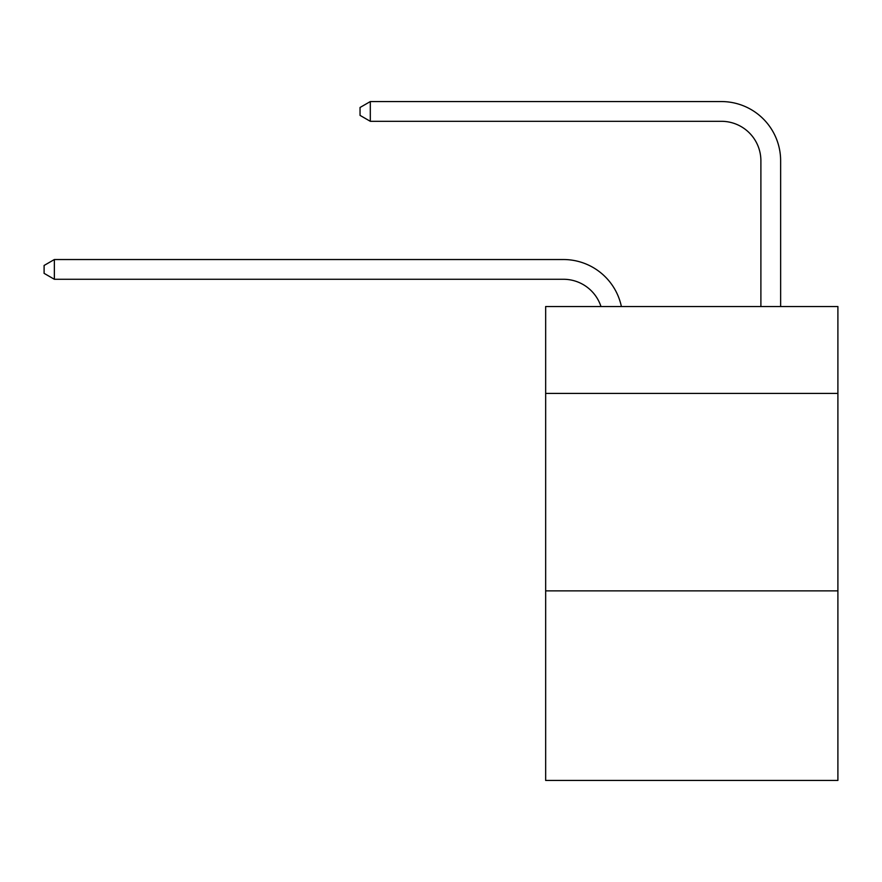 <?xml version="1.0" encoding="UTF-8"?>
<svg xmlns="http://www.w3.org/2000/svg" width="882" height="882" viewBox="0 0 882 882"><rect width="100%" height="100%" fill="white"/><g stroke="black" fill="none" stroke-linecap="round" stroke-linejoin="round"><path stroke-width="1.32" d="M837.9 393.416L837.9 306.528L545.66 306.528L545.66 393.416L837.9 393.416L837.9 780.438L545.66 780.438L545.66 393.416M837.9 590.874L545.66 590.874M563.422 279.274A39.492 39.492 -48.1 0 1 600.973 306.528A39.492 39.492 -40.5 0 0 563.422 279.274L54.364 279.274L44.1 273.354L44.1 265.46L54.364 259.529L563.422 259.529A59.237 59.237 131.9 0 1 621.391 306.528M760.89 306.528L760.89 160.8A39.492 39.492 79.5 0 0 721.399 121.308L370.308 121.308L360.043 115.388L360.043 107.483L370.308 101.562L721.399 101.562A59.237 59.237 53.8 0 1 780.636 160.8L780.636 306.528M760.89 160.8A39.492 39.492 -126.2 0 0 721.399 121.308A39.492 39.492 -126.2 0 1 760.89 160.8A39.492 39.492 -126.2 0 0 721.399 121.308A39.492 39.492 -126.2 0 1 760.89 160.8A39.492 39.492 -126.2 0 0 721.399 121.308A39.492 39.492 -126.2 0 1 760.89 160.8A39.492 39.492 -126.2 0 0 721.399 121.308A39.492 39.492 -126.2 0 1 760.89 160.8A39.492 39.492 -126.2 0 0 721.399 121.308A39.492 39.492 -126.2 0 1 760.89 160.8A39.492 39.492 -126.2 0 0 721.399 121.308A39.492 39.492 -126.2 0 1 760.89 160.8A39.492 39.492 -126.2 0 0 721.399 121.308A39.492 39.492 -126.2 0 1 760.89 160.8A39.492 39.492 -126.2 0 0 721.399 121.308A39.492 39.492 -126.2 0 1 760.89 160.8A39.492 39.492 -126.2 0 0 721.399 121.308A39.492 39.492 -126.2 0 1 760.89 160.8A39.492 39.492 -126.2 0 0 721.399 121.308A39.492 39.492 -126.2 0 1 760.89 160.8A39.492 39.492 -126.2 0 0 721.399 121.308A39.492 39.492 -126.2 0 1 760.89 160.8A39.492 39.492 -126.2 0 0 721.399 121.308A39.492 39.492 -126.2 0 1 760.89 160.8A39.492 39.492 -126.2 0 0 721.399 121.308A39.492 39.492 -126.2 0 1 760.89 160.8A39.492 39.492 -126.2 0 0 721.399 121.308A39.492 39.492 -126.2 0 1 760.89 160.8A39.492 39.492 -126.2 0 0 721.399 121.308A39.492 39.492 -126.2 0 1 760.89 160.8A39.492 39.492 -126.2 0 0 721.399 121.308A39.492 39.492 -126.2 0 1 760.89 160.8A39.492 39.492 -126.2 0 0 721.399 121.308A39.492 39.492 -126.2 0 1 760.89 160.8A39.492 39.492 -126.2 0 0 721.399 121.308A39.492 39.492 -126.2 0 1 760.89 160.8M54.364 259.529L54.364 279.274M370.308 101.562L370.308 121.308"/></g></svg>
